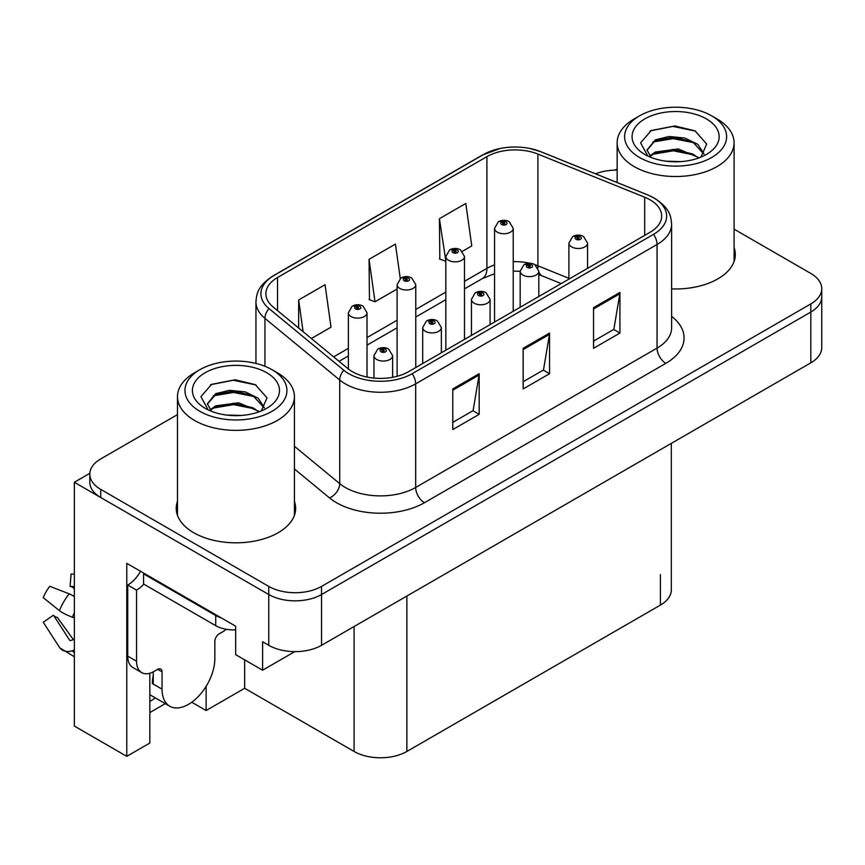 <?xml version="1.0" encoding="UTF-8"?>
<svg xmlns="http://www.w3.org/2000/svg" width="865" height="865" viewBox="0 0 865 865"><rect width="100%" height="100%" fill="white"/><g stroke="black" fill="none" stroke-linecap="round" stroke-linejoin="round"><path stroke-width="1.3" d="M149.829 673.24L149.829 743.035L126.777 756.345L126.777 563.342L235.68 626.217L235.68 654.664L262.603 670.202L262.603 641.765L268.756 645.312A37.325 21.549 0 0 0 321.542 645.312L810.819 362.835A37.325 21.549 0 0 0 821.75 347.6L821.75 296.803A37.325 21.549 0 0 1 810.819 312.049A37.325 21.549 0 0 0 821.75 296.803L821.75 288.683A37.325 21.549 0 0 0 810.819 273.448L734.082 229.138M294.77 651.626L262.603 670.202M617.145 169.756L616.41 169.335L614.993 170.146M177.476 414.616L100.74 458.926A37.325 21.549 0 0 0 89.809 474.161A37.325 21.549 0 0 0 100.74 489.395L268.756 586.405A37.325 21.549 0 0 0 321.542 586.405L321.542 594.525L810.819 312.049L321.542 594.525A37.325 21.549 0 0 1 268.756 594.525A37.325 21.549 0 0 0 321.542 594.525L321.542 645.312M126.777 756.345L74.347 726.07L74.347 482.281L268.756 594.525L100.74 497.526A37.325 21.549 0 0 1 89.809 482.281L89.809 474.161M89.83 473.35L74.347 482.281M671.327 443.367L671.327 589.854A37.325 21.549 180 0 1 660.395 605.1L406.864 751.469A37.325 21.549 180 0 1 354.088 751.469L244.654 688.28L244.654 659.844M244.654 688.28L206.119 710.533L206.119 686.323M191.749 702.229L206.119 710.533M149.829 712.565L165.28 703.634M149.829 701.32A39.812 22.987 120 0 0 155.354 697.904M177.476 501.343A59.717 34.481 0 0 0 176.233 508.339A59.717 34.481 0 0 0 193.717 532.721A59.717 34.481 0 0 0 258.797 540.192A59.717 34.481 0 0 0 295.657 508.339A59.717 34.481 0 0 0 294.414 501.343M177.476 509.463A59.717 34.481 0 0 0 176.644 512.404M650.015 199.804A39.812 22.987 180 0 1 661.671 216.055A39.812 22.987 180 0 1 650.015 232.307L408.626 371.669A39.812 22.987 180 0 1 347.871 368.598L273.091 306.945A39.812 22.987 180 0 1 265.89 293.765A39.812 22.987 180 0 1 277.546 277.503L486.919 156.63A39.812 22.987 180 0 1 537.9 154.056L644.695 197.22A39.812 22.987 180 0 1 650.015 199.804M653.529 197.771A44.785 25.853 0 0 0 647.55 194.874L540.755 151.699A44.785 25.853 0 0 0 530.007 148.499A44.785 25.853 0 0 0 500.143 148.499A44.785 25.853 0 0 0 483.405 154.597L274.032 275.481A44.785 25.853 0 0 0 269.015 308.589L343.794 370.242A44.785 25.853 0 0 0 412.151 373.702L653.529 234.339A44.785 25.853 0 0 0 653.529 197.771M452.784 388.936L452.784 429.57L479.178 414.335L479.178 373.702L452.784 388.936M452.784 422.358L473.112 410.626L479.069 375.053A9.947 5.741 -120 0 0 479.178 373.702M472.939 410.724L479.178 414.335M593.541 307.68L593.541 348.303L619.924 333.068L619.924 292.435L593.541 307.68M593.541 341.102L613.858 329.36L619.816 293.786A9.947 5.741 -120 0 0 619.924 292.435M613.685 329.468L619.924 333.068M523.163 348.303L523.163 388.936L549.556 373.702L549.556 333.068L523.163 348.303M523.163 381.725L543.49 369.993L549.448 334.42A9.947 5.741 -120 0 0 549.556 333.068M543.307 370.101L549.556 373.702M671.629 288.899A59.717 34.481 0 0 0 735.326 254.505A59.717 34.481 0 0 0 734.082 247.498M321.542 586.405L810.819 303.918A37.325 21.549 0 0 0 821.75 288.683M617.145 170.135A37.325 21.549 0 0 0 595.542 173.811M462.397 251.326L471.76 245.909L465.803 203.459L439.42 218.694L439.842 259.078M311.378 338.507L331.014 327.175L325.056 284.715L298.663 299.96L298.663 328.03M400.268 278.519L395.435 244.092L369.041 259.327L369.463 299.712M369.041 259.327L374.999 301.777L397.1 289.018M374.999 301.777L369.041 299.55M439.42 218.694L445.832 260.884M445.378 261.144L439.42 258.927M298.663 299.96L303.118 331.706M295.246 512.404A59.717 34.481 0 0 0 294.414 509.463M734.915 258.559A59.717 34.481 0 0 0 734.082 255.629M367.019 377.043L367.019 312.752A9.331 5.385 180 0 1 361.267 317.725A9.331 5.385 180 0 1 351.093 316.558A9.331 5.385 180 0 1 348.368 312.752L352.087 306.275A6.217 3.741 57.8 0 1 355.396 306.459A3.114 1.795 0 0 0 355.493 308.935A3.114 1.795 0 0 0 359.894 308.935A3.114 1.795 0 0 0 359.894 306.394A3.114 1.795 0 0 0 355.591 306.34L356.856 307.14A1.243 0.714 180 0 1 358.164 308.329A1.243 0.714 180 0 1 356.78 307.183L355.396 306.459M356.856 308.2L356.856 307.14M355.591 306.34A6.217 3.428 -117.9 0 0 352.682 305.929A6.217 3.428 -117.9 0 0 352.412 306.102M356.78 308.156L356.78 307.183M392.624 377.302L392.624 355.666A9.331 5.385 180 0 1 386.86 360.64A9.331 5.385 180 0 1 376.697 359.472A9.331 5.385 180 0 1 373.961 355.666L377.681 349.19A6.217 3.741 57.8 0 1 381 349.374A3.114 1.795 0 0 0 381.097 351.85A3.114 1.795 0 0 0 385.487 351.85A3.114 1.795 0 0 0 385.487 349.319A3.114 1.795 0 0 0 381.195 349.265L382.449 350.055A1.243 0.714 180 0 1 383.768 351.244A1.243 0.714 180 0 1 382.373 350.098L381 349.374M382.449 351.114L382.449 350.055M381.195 349.265A6.217 3.428 -117.9 0 0 378.286 348.844A6.217 3.428 -117.9 0 0 378.005 349.017M382.373 351.071L382.373 350.098M415.762 367.549L415.762 284.607A9.331 5.385 180 0 1 409.999 289.591A9.331 5.385 180 0 1 399.835 288.423A9.331 5.385 180 0 1 397.1 284.607L400.819 278.13A6.217 3.741 57.8 0 1 404.139 278.314A3.114 1.795 0 0 0 404.225 280.801A3.114 1.795 0 0 0 408.626 280.801A3.114 1.795 0 0 0 408.626 278.26A3.114 1.795 0 0 0 404.323 278.206L405.588 279.006A1.243 0.714 180 0 1 406.907 280.195A1.243 0.714 180 0 1 405.544 280.044L405.512 279.049L404.139 278.314M405.588 280.065L405.588 279.006M404.323 278.206A6.217 3.428 -117.9 0 0 401.414 277.784A6.217 3.428 -117.9 0 0 401.144 277.968M405.544 280.044A1.243 0.714 180 0 1 405.512 279.049M464.494 339.415L464.494 256.473A9.331 5.385 180 0 1 458.731 261.446A9.331 5.385 180 0 1 448.567 260.279A9.331 5.385 180 0 1 445.832 256.473L449.551 249.996A6.217 3.741 57.8 0 1 452.871 250.18A3.114 1.795 0 0 0 452.968 252.667A3.114 1.795 0 0 0 457.358 252.667A3.114 1.795 0 0 0 457.358 250.126A3.114 1.795 0 0 0 453.065 250.072L454.32 250.861A1.243 0.714 180 0 1 455.639 252.061A1.243 0.714 180 0 1 454.244 250.915L452.871 250.18M454.32 251.92L454.32 250.861M453.065 250.072A6.217 3.428 -117.9 0 0 450.157 249.65A6.217 3.428 -117.9 0 0 449.876 249.834M454.244 251.877L454.244 250.915M513.226 311.281L513.226 228.338A9.331 5.385 180 0 1 507.463 233.312A9.331 5.385 180 0 1 497.299 232.144A9.331 5.385 180 0 1 494.564 228.338L498.283 221.862A6.217 3.741 57.8 0 1 501.603 222.046A3.114 1.795 0 0 0 501.7 224.532A3.114 1.795 0 0 0 506.101 224.532A3.114 1.795 0 0 0 506.101 221.991A3.114 1.795 0 0 0 501.797 221.937L503.052 222.727A1.243 0.714 180 0 1 504.371 223.927A1.243 0.714 180 0 1 503.019 223.765L502.976 222.77L501.603 222.046M503.052 223.786L503.052 222.727M501.797 221.937A6.217 3.428 -117.9 0 0 498.889 221.516A6.217 3.428 -117.9 0 0 498.608 221.689M503.019 223.765A1.243 0.714 180 0 1 502.976 222.77M441.355 352.769L441.355 327.532A9.331 5.385 180 0 1 435.592 332.506A9.331 5.385 180 0 1 425.429 331.338A9.331 5.385 180 0 1 422.693 327.532L426.413 321.056A6.217 3.741 57.8 0 1 429.732 321.239A3.114 1.795 0 0 0 429.829 323.715A3.114 1.795 0 0 0 434.23 323.715A3.114 1.795 0 0 0 434.23 321.175A3.114 1.795 0 0 0 429.927 321.12L431.181 321.921A1.243 0.714 180 0 1 432.5 323.11A1.243 0.714 180 0 1 431.105 321.964L429.732 321.239M431.181 322.98L431.181 321.921M429.927 321.12A6.217 3.428 -117.9 0 0 427.018 320.71A6.217 3.428 -117.9 0 0 426.748 320.883M431.105 322.937L431.105 321.964M490.087 324.635L490.087 299.387A9.331 5.385 180 0 1 484.335 304.372A9.331 5.385 180 0 1 474.161 303.204A9.331 5.385 180 0 1 471.436 299.387L475.155 292.911A6.217 3.741 57.8 0 1 478.464 293.094A3.114 1.795 0 0 0 478.561 295.581A3.114 1.795 0 0 0 482.962 295.581A3.114 1.795 0 0 0 482.962 293.04A3.114 1.795 0 0 0 478.659 292.986L479.924 293.786A1.243 0.714 180 0 1 481.232 294.976A1.243 0.714 180 0 1 479.88 294.824L479.848 293.83L478.464 293.094M479.924 294.846L479.924 293.786M478.659 292.986A6.217 3.428 -117.9 0 0 475.75 292.565A6.217 3.428 -117.9 0 0 475.48 292.748M479.88 294.824A1.243 0.714 180 0 1 479.848 293.83M538.83 296.5L538.83 271.253A9.331 5.385 180 0 1 533.067 276.227A9.331 5.385 180 0 1 522.903 275.059A9.331 5.385 180 0 1 520.168 271.253L523.887 264.776A6.217 3.741 57.8 0 1 527.207 264.96A3.114 1.795 0 0 0 527.293 267.447A3.114 1.795 0 0 0 531.694 267.447A3.114 1.795 0 0 0 531.694 264.906A3.114 1.795 0 0 0 527.39 264.852L528.656 265.642A1.243 0.714 180 0 1 529.975 266.842A1.243 0.714 180 0 1 528.58 265.685L527.207 264.96M528.656 266.701L528.656 265.642M527.39 264.852A6.217 3.428 -117.9 0 0 524.482 264.43A6.217 3.428 -117.9 0 0 524.212 264.603M528.58 266.658L528.58 265.685M587.562 268.366L587.562 243.119A9.331 5.385 180 0 1 581.799 248.093A9.331 5.385 180 0 1 571.635 246.925A9.331 5.385 180 0 1 568.9 243.119L572.619 236.642A6.217 3.741 57.8 0 1 575.939 236.826A3.114 1.795 0 0 0 576.036 239.313A3.114 1.795 0 0 0 580.426 239.313A3.114 1.795 0 0 0 580.426 236.772A3.114 1.795 0 0 0 576.133 236.718L577.388 237.507A1.243 0.714 180 0 1 578.707 238.697A1.243 0.714 180 0 1 577.355 238.545L577.312 237.551L575.939 236.826M577.388 238.567L577.388 237.507M576.133 236.718A6.217 3.428 -117.9 0 0 573.225 236.296A6.217 3.428 -117.9 0 0 572.944 236.469M577.355 238.545A1.243 0.714 180 0 1 577.312 237.551M162.047 671.878L157.657 669.337A6.217 3.59 -60 0 1 160.76 669.034A6.217 3.59 -60 0 1 162.047 671.878L162.047 689.146A37.325 21.549 120 0 0 169.778 706.229A37.325 21.549 120 0 0 188.44 704.38A37.325 21.549 120 0 0 214.834 658.676L214.834 641.408A6.217 3.59 -60 0 1 219.234 633.785L222.748 631.753A24.88 14.37 -60 0 0 226.306 629.288M153.256 683.058L152.37 683.566L153.256 684.074L153.256 671.856M152.37 683.566A37.325 21.549 -60 0 1 153.256 675.251M74.347 639.462A13.689 10.877 -37.9 0 0 72.357 639.981L70.811 640.489A1.243 0.984 142.1 0 1 69.633 640.176L53.468 615.177A17.073 9.85 120 0 0 57.371 617.426L73.406 639.668M74.347 588.676L73.99 588.643A17.073 9.85 120 0 0 70.087 586.394L74.347 586.611M53.468 615.177L43.25 622.249L59.415 647.258A13.689 10.877 -37.9 0 0 59.847 647.874A13.689 10.877 -37.9 0 0 72.368 650.729L73.914 650.21A1.243 0.984 142.1 0 1 74.347 650.145M74.347 596.612A13.689 2.552 37.7 0 0 69.135 593.801L49.792 586.308A28.61 16.521 120 0 0 43.25 597.639L59.415 610.647A13.689 2.552 -157.7 0 0 72.368 617.188L74.347 617.924M74.347 574.165L71.103 574.003L70.087 586.394M157.657 669.337L154.132 671.37A24.88 14.37 -60 0 1 141.698 672.602L132.896 667.521A24.88 14.37 -60 0 1 127.739 656.135L127.739 585.032A24.88 14.37 120 0 0 140.53 571.289M143.785 584.135A24.88 14.37 -60 0 1 136.54 590.114L127.739 585.032M141.698 672.602A24.88 14.37 -60 0 1 136.54 661.217L136.54 590.114M221.343 617.945A24.88 14.37 180 0 1 215.709 615.502L143.579 573.863A24.88 14.37 0 0 0 144.325 573.473M215.709 615.502L215.709 625.665A24.88 14.37 0 0 0 235.68 629.807M143.579 573.863L143.579 584.016L215.709 625.665M681.263 161.593L665.963 161.182M670.299 161.625L676.884 161.798M699.244 157.787L678.279 148.942L655.378 152.013L649.647 156.057M698.606 158.014L692.389 153.873L673.348 149.418L654.643 153.192M704.024 153.905L697.904 144.401L684.983 138.065L669.207 136.486L655.378 139.816L646.998 149.98L651.14 157.462M647.009 150.348L654.881 140.876L673.457 137.221L692.573 141.763L703.894 154.078M650.048 156.478L654.935 153.04M716.955 118.894L711.679 115.845A51.003 29.453 180 0 1 711.679 157.495A51.003 29.453 180 0 1 639.549 157.495A51.003 29.453 180 0 1 639.549 115.845A51.003 29.453 180 0 1 711.679 115.845L716.955 118.894A58.474 33.757 180 0 1 734.082 142.768A58.474 33.757 180 0 1 716.955 166.631A58.474 33.757 180 0 1 634.261 166.631A58.474 33.757 180 0 1 617.145 142.768A58.474 33.757 180 0 1 634.261 118.894L639.549 115.845M644.825 118.894A43.542 25.139 180 0 1 706.402 118.894A43.542 25.139 180 0 1 706.402 154.446A43.542 25.139 180 0 1 644.825 154.446A43.542 25.139 180 0 1 644.825 118.894M700.91 157.138L706.694 144.055L695.028 130.842L674.895 125.944L651.28 130.496L640.587 142.833L647.798 156.014M694.595 142.887L673.208 138.616L652.88 142.022M695.568 131.123L672.97 126.409L650.75 130.766M694.552 155.051L673.273 150.802L652.87 154.23M241.605 415.438L226.295 415.027M230.641 415.46L237.215 415.643M259.576 411.621L238.61 402.787L215.709 405.847L209.99 409.902M258.949 411.859L252.731 407.718L233.68 403.252L214.974 407.037M264.355 407.739L258.235 398.246L245.325 391.899L229.539 390.331L215.709 393.651L207.34 403.814L211.482 411.308M207.351 404.182L215.709 394.472L233.788 391.056L252.904 395.597L264.225 407.912M210.379 410.313L215.277 406.885M277.287 372.739L272.01 369.69A51.003 29.453 180 0 1 272.01 411.329A51.003 29.453 180 0 1 199.88 411.329A51.003 29.453 180 0 1 199.88 369.69A51.003 29.453 180 0 1 272.01 369.69L277.287 372.739A58.474 33.757 180 0 1 294.414 396.603A58.474 33.757 180 0 1 277.287 420.476A58.474 33.757 180 0 1 194.603 420.476A58.474 33.757 180 0 1 177.476 396.603A58.474 33.757 180 0 1 194.603 372.739L199.88 369.69M205.156 372.739A43.542 25.139 180 0 1 266.734 372.739A43.542 25.139 180 0 1 266.734 408.291A43.542 25.139 180 0 1 205.156 408.291A43.542 25.139 180 0 1 205.156 372.739M261.241 410.972L267.026 397.889L255.359 384.676L235.226 379.778L211.611 384.33L200.929 396.667L208.13 409.848M254.926 396.721L233.539 392.45L213.222 395.867M255.91 384.957L233.301 380.254L211.082 384.601M254.883 408.896L233.604 404.636L213.201 408.064M810.819 362.835L810.819 303.918M268.756 645.312L268.756 586.405M406.864 751.469L406.864 596.05M660.395 605.1L660.395 574.62M354.088 751.469L354.088 626.52M671.629 316.395A62.204 35.908 180 0 1 665.845 363.343L424.466 502.706A12.445 7.179 60 0 1 415.665 487.471L657.054 348.108A49.759 28.729 0 0 0 671.629 327.792L671.629 224.176A49.759 28.729 180 0 1 657.054 244.492A12.445 7.179 -120 0 0 653.529 234.339M424.466 502.706A62.204 35.908 180 0 1 336.496 502.706A62.204 35.908 180 0 1 329.522 497.905L294.414 468.96M343.794 370.242A12.445 8.326 129.5 0 0 339.718 380.016L339.718 483.632A49.759 28.729 0 0 0 345.286 487.471A49.759 28.729 0 0 0 415.665 487.471L415.665 383.855A49.759 28.729 180 0 1 339.718 380.016L264.939 318.363A49.759 28.729 180 0 1 255.943 301.885L255.943 363.419M671.629 224.176C670.797 215.634 670.094 208.584 654.47 198.172L647.928 194.993A12.445 5.828 112 0 0 647.55 194.874M500.143 148.499L482.465 154.997A12.445 7.179 60 0 1 483.405 154.597M274.032 275.481A12.445 7.179 -120 0 0 273.091 275.881C257.824 285.947 256.678 293.246 255.943 301.885M269.015 308.589A12.445 8.326 129.5 0 0 264.939 318.363L264.939 366.284M530.007 148.499L541.144 151.818A12.445 5.828 112 0 0 540.755 151.699M412.151 373.702A12.445 7.179 60 0 1 415.665 383.855L657.054 244.492L657.054 348.108A12.445 7.179 60 0 0 665.845 363.343M100.74 489.395L100.74 497.526M294.414 446.275L339.718 483.632A12.445 8.326 -50.5 0 1 329.522 497.905M277.546 277.503L277.546 310.621M644.695 197.22L644.695 235.377M537.9 154.056L537.9 265.793A39.812 22.987 0 0 0 535.024 264.733M568.9 278.314L537.9 265.793A22.393 10.488 -68 0 0 537.998 267.869M529.694 263.241A39.812 22.987 0 0 0 513.226 261.663M494.564 264.917A39.812 22.987 0 0 0 486.919 268.366L464.494 281.309M486.919 156.63L486.919 268.366A22.393 12.932 60 0 1 482.281 278.617L464.494 288.888M445.832 292.089L415.762 309.454M397.1 320.223L367.019 337.588M348.368 348.357L333.631 356.867M561.201 283.579L542.355 275.957A22.393 10.488 -68 0 1 538.83 271.826M523.163 349.59L549.448 334.42M593.541 308.967L619.816 293.786M452.784 390.223L479.069 375.053M162.047 689.146L153.256 684.074M69.135 593.801A42.558 24.566 120 0 0 59.415 610.647M72.368 650.729A38.99 22.512 120 0 0 74.347 652.816M74.347 612.82A38.99 22.512 120 0 0 72.368 617.188M74.347 616.734A37.736 21.787 120 0 0 73.914 617.751M136.54 661.217L127.739 656.135M482.465 154.997L273.091 275.881M647.928 194.993L541.144 151.818M542.355 275.957L538.83 274.67M520.168 307.27L520.168 271.253L513.226 271.113M494.564 273.708L482.281 278.617M445.832 299.658L415.762 317.022M397.1 327.803L367.019 345.157M348.368 355.937L339.037 361.321M367.019 312.752L363.008 306.091C359.581 304.318 356.142 304.264 352.682 305.929M348.368 368.998L348.368 312.752M392.624 355.666L388.601 349.006C385.185 347.233 381.735 347.179 378.286 348.844M373.961 378.091L373.961 355.666M415.762 284.607L411.74 277.957C408.312 276.184 404.874 276.13 401.414 277.784M397.1 376.297L397.1 284.607M464.494 256.473L460.472 249.823C457.055 248.05 453.606 247.996 450.157 249.65M445.832 350.184L445.832 256.473M513.226 228.338L509.204 221.678C505.787 219.915 502.349 219.861 498.889 221.516M494.564 322.05L494.564 228.338M441.355 327.532L437.333 320.872C433.916 319.099 430.478 319.044 427.018 320.71M422.693 363.549L422.693 327.532M490.087 299.387L486.065 292.738C482.648 290.964 479.21 290.91 475.75 292.565M471.436 335.404L471.436 299.387M538.83 271.253L534.808 264.593C531.38 262.83 527.942 262.776 524.482 264.43M587.562 243.119L583.54 236.459C580.123 234.696 576.674 234.631 573.225 236.296M568.9 279.136L568.9 243.119M169.778 706.229L149.829 694.714M74.347 656.762L59.847 647.874M617.145 182.547L617.145 142.768M692.562 141.784L693.557 142.282M650.015 131.123L651.28 130.496M734.082 261.5L734.082 142.768M177.476 515.345L177.476 396.603M252.894 395.619L253.888 396.127M210.357 384.968L211.611 384.33M294.414 515.345L294.414 396.603"/></g></svg>
